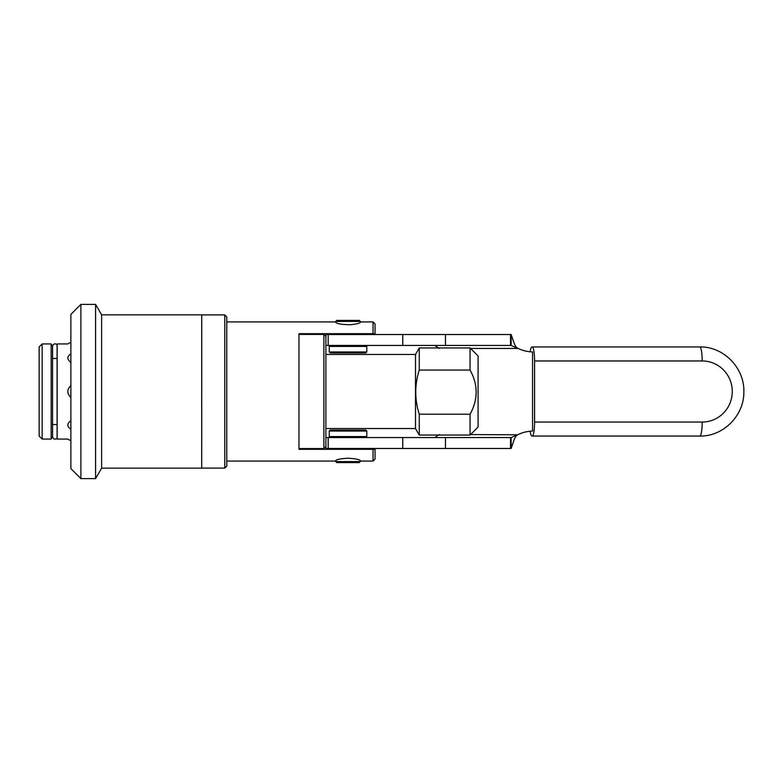 <?xml version="1.0" encoding="UTF-8"?>
<svg xmlns="http://www.w3.org/2000/svg" width="783" height="783" viewBox="0 0 783 783"><rect width="100%" height="100%" fill="white"/><g stroke="black" fill="none" stroke-linecap="round" stroke-linejoin="round"><path stroke-width="1.17" d="M39.15 346.947L39.15 436.053L42.155 439.057L42.155 343.943L39.15 346.947M325.894 437.56L325.894 448.473L511.123 448.473L511.123 437.56L325.894 437.56L325.894 334.527L325.894 336.436L323.888 334.429L323.888 448.571L298.959 448.571M511.123 437.56L518.092 434.555A37.545 36.977 -90 0 1 532.557 431.061L532.557 351.939A37.545 36.977 -90 0 1 518.092 348.445L517.563 348.19C516.154 347.495 514.871 345.42 513.707 341.965L511.123 334.527L325.894 334.527M470.573 348.445L518.092 348.445L511.123 345.44L325.894 345.44M511.123 345.44L511.123 334.527M434.849 345.44L439.243 348.445M439.243 434.555L434.849 437.56M511.123 448.473L513.697 441.074C514.548 438.157 515.84 436.062 517.563 434.81L470.573 434.555M532.137 436.053L699.757 436.053A14.016 2.437 -90 0 0 702.194 422.037L534.574 422.037A14.016 2.437 90 0 1 532.137 436.053L531.97 436.053A14.016 2.437 90 0 1 530.13 431.218M534.574 422.037L534.574 360.963L702.194 360.963A30.537 30.077 -90 0 1 732.271 391.5A30.537 30.077 -90 0 1 702.194 422.037M702.194 360.963A14.016 2.437 90 0 0 699.757 346.947L532.137 346.947A14.016 2.437 90 0 1 534.574 360.963M532.137 346.947L531.97 346.947A14.016 2.437 90 0 0 530.13 351.782M80.894 304.391L70.881 314.404L70.881 468.596L80.894 478.609L95.585 478.609L95.585 304.391L80.894 304.391L80.894 478.609M70.881 438.676C66.839 439.155 66.839 439.155 70.881 438.676M70.881 429.113C66.839 426.618 66.839 423.779 70.881 420.598M70.881 397.519C66.839 393.506 66.839 389.494 70.881 385.481M70.881 362.402C66.839 359.221 66.839 356.382 70.881 353.887M70.881 344.324C66.839 343.845 66.839 343.845 70.881 344.324M70.881 440.594A10.913 10.913 0 0 1 67.818 439.057L57.169 439.057L57.169 343.943L67.818 343.943A10.913 10.913 0 0 1 70.881 342.406M350.089 321.412L360.288 321.412L360.288 322.322C359.847 323.281 356.451 324.084 350.089 324.73C341.594 324.544 336.817 323.741 335.76 322.322L335.76 321.412L350.089 321.412M330.25 345.44L329.251 346.448L366.796 346.448L365.798 345.44M329.251 351.949L330.25 352.957L365.798 352.957L366.796 351.949L329.251 351.949L329.251 346.448M360.288 321.412L359.289 320.413L336.759 320.413L335.76 321.412M360.288 461.588L335.76 461.588L335.76 460.678C336.465 459.504 340.546 458.681 348.024 458.212C355.492 458.681 359.583 459.504 360.288 460.678L359.289 462.587L336.759 462.587L335.76 461.588M365.798 437.56L366.796 436.552L329.251 436.552L330.25 437.56M366.796 431.051L365.798 430.043L330.25 430.043L329.251 431.051L366.796 431.051L366.796 436.552M224.77 314.903L226.776 316.909L226.776 466.091L224.77 468.097L224.77 314.903L201.74 314.903L201.711 468.146L201.711 314.854L101.624 314.854L101.624 468.146L201.711 468.146M51.169 343.943L52.569 346.399C53.283 343.786 54.79 343.199 57.09 344.637L57.09 438.363C54.79 439.801 53.283 439.214 52.569 436.601L52.569 346.399L52.569 436.601L51.169 439.057L51.169 343.943L42.155 343.943M375.057 449.315L375.057 459.083L373.051 461.079L373.051 449.315L375.057 449.315L298.959 449.315L298.959 333.685L375.057 333.685L373.051 333.685L373.051 321.921L360.288 321.921M375.057 333.685L375.057 323.917L373.051 321.921M470.064 435.054L478.08 427.038L478.08 355.962L470.064 347.946L470.064 370.056C478.168 384.766 478.168 399.487 470.064 414.197L470.064 435.054L419.257 435.054L419.257 414.197C414.589 399.487 414.589 384.766 419.257 370.056L470.064 370.056M325.894 354.454L415.499 354.454L415.499 428.546L419.257 435.054M415.499 354.454L419.257 347.946L419.257 370.056M470.064 414.197L419.257 414.197M510.545 345.44L510.545 334.527M510.545 437.56L510.545 448.473M328.175 437.56L328.175 448.473M402.756 437.56L402.756 448.473M445.468 437.56L445.468 448.473M445.468 345.44L445.468 334.527M402.756 345.44L402.756 334.527M328.175 345.44L328.175 334.527M57.09 358.457L52.569 358.457M57.09 424.543L52.569 424.543M323.888 334.429L298.959 334.429M325.894 446.564L323.888 448.571M699.757 346.947C723.629 346.321 744.858 368.206 743.84 392.205C744.075 415.704 723.12 436.64 699.757 436.053M360.288 334.527L360.288 333.685M335.76 334.527L335.76 333.685M366.796 351.949L366.796 346.448M335.76 448.473L335.76 449.315M360.288 448.473L360.288 449.315M329.251 431.051L329.251 436.552M101.624 314.854L95.585 304.391M101.624 468.146L95.585 478.609M201.74 468.097L224.77 468.097M335.76 321.921L226.776 321.921M373.051 461.079L360.288 461.079M335.76 461.079L226.776 461.079M51.169 439.057L42.155 439.057M57.09 344.637L57.169 343.943M57.09 438.363L57.169 439.057M419.257 347.946L470.064 347.946M325.894 428.546L415.499 428.546"/></g></svg>
